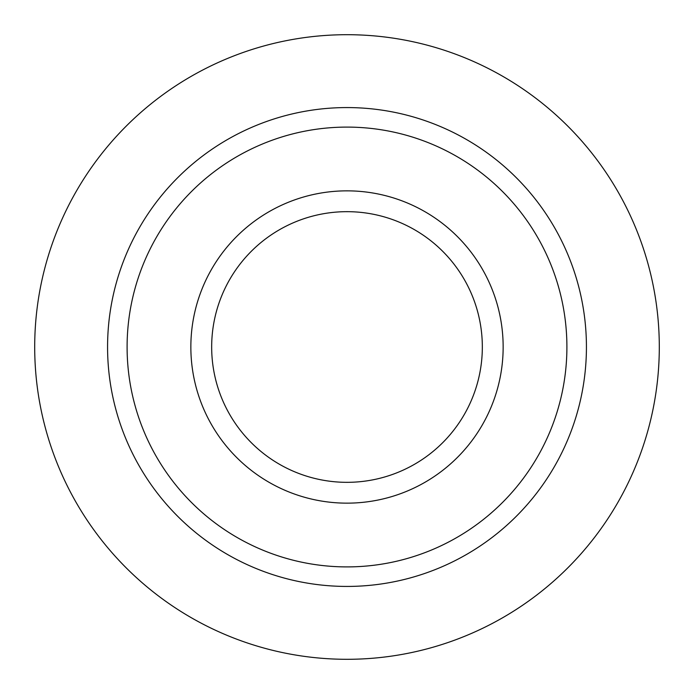 <?xml version="1.0" encoding="UTF-8"?>
<svg xmlns="http://www.w3.org/2000/svg" width="694" height="694" viewBox="0 0 694 694"><rect width="100%" height="100%" fill="white"/><g stroke="black" fill="none" stroke-linecap="round" stroke-linejoin="round"><path stroke-width="1.04" d="M586.43 347A239.43 239.43 0 0 0 347 107.57A239.43 239.43 0 0 0 107.57 347A239.43 239.43 0 0 0 347 586.43A239.43 239.43 0 0 0 586.43 347M566.903 347A219.903 219.903 0 0 0 347 127.097A219.903 219.903 0 0 0 127.097 347A219.903 219.903 0 0 0 347 566.903A219.903 219.903 0 0 0 566.903 347M659.3 347A312.3 312.3 0 0 0 347 34.7A312.3 312.3 0 0 0 34.7 347A312.3 312.3 0 0 0 347 659.3A312.3 312.3 0 0 0 659.3 347M503.15 347A156.15 156.15 0 0 0 347 190.85A156.15 156.15 0 0 0 190.85 347A156.15 156.15 0 0 0 347 503.15A156.15 156.15 0 0 0 503.15 347M482.33 347A135.33 135.33 0 0 0 347 211.67A135.33 135.33 0 0 0 211.67 347A135.33 135.33 0 0 0 347 482.33A135.33 135.33 0 0 0 482.33 347"/></g></svg>
